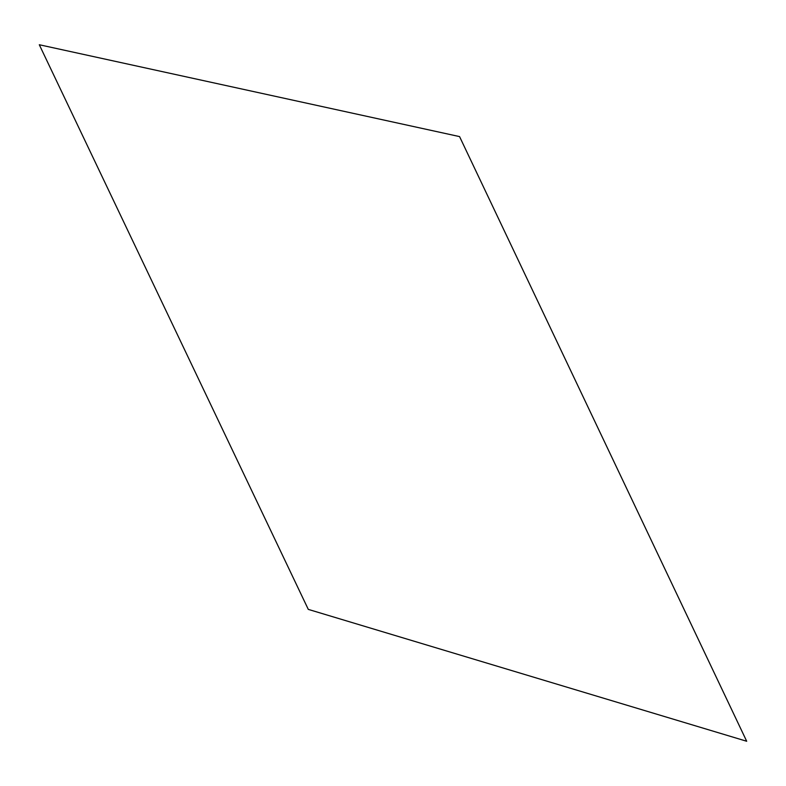 <?xml version="1.0" encoding="UTF-8"?>
<svg xmlns="http://www.w3.org/2000/svg" width="786" height="786" viewBox="0 0 786 786"><rect width="100%" height="100%" fill="white"/><g stroke="black" fill="none" stroke-linecap="round" stroke-linejoin="round"><path stroke-width="1.18" d="M308.289 609.386L746.7 741.257L459.564 136.597L39.3 44.743L308.289 609.386"/></g></svg>
